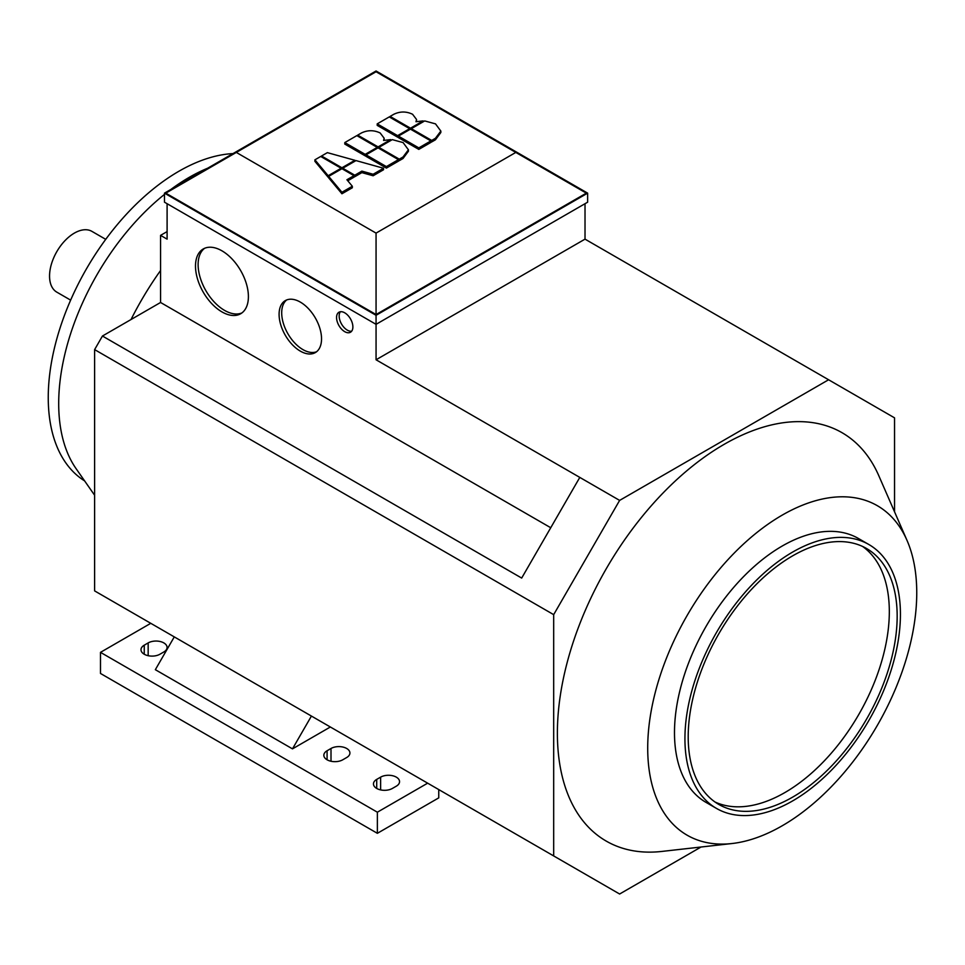 <?xml version="1.0" encoding="UTF-8"?>
<svg xmlns="http://www.w3.org/2000/svg" width="965" height="965" viewBox="0 0 965 965"><rect width="100%" height="100%" fill="white"/><g stroke="black" fill="none" stroke-linecap="round" stroke-linejoin="round"><path stroke-width="1.45" d="M105.728 239.344L91.916 231.371A35.09 20.265 120 0 0 64.872 240.768A35.09 20.265 120 0 0 49.553 276.087A35.09 20.265 120 0 0 56.826 292.154L70.638 300.127M868.862 544.513L858.416 538.482A152.374 87.972 120 0 0 740.999 579.302A152.374 87.972 120 0 0 674.487 732.652A152.374 87.972 120 0 0 706.042 802.398L716.488 808.429A152.374 87.972 -60 0 1 684.933 738.683A152.374 87.972 -60 0 1 751.446 585.333A152.374 87.972 -60 0 1 868.862 544.513A152.374 87.972 -60 0 1 900.429 614.271A152.374 87.972 -60 0 1 833.917 767.609A152.374 87.972 -60 0 1 716.488 808.429M732.001 843.531L661.857 851.432A235.798 136.137 -60 0 1 557.384 733.147A235.798 136.137 -60 0 1 692.412 466.179A235.798 136.137 -60 0 1 878.789 475.697L907.016 540.4A190.238 109.841 120 0 0 756.657 532.716A190.238 109.841 120 0 0 647.708 748.104A190.238 109.841 120 0 0 732.001 843.531A190.238 109.841 120 0 0 916.75 592.775A190.238 109.841 120 0 0 907.016 540.4M863.458 541.799A152.374 87.972 120 0 0 822.457 531.799A152.374 87.972 120 0 0 674.487 732.652A152.374 87.972 120 0 0 682.279 774.606A152.374 87.972 120 0 0 711.446 805.112M688.202 736.79A147.754 85.306 -60 0 1 752.7 588.095A147.754 85.306 -60 0 1 866.558 548.506A147.754 85.306 -60 0 1 897.161 616.153A147.754 85.306 -60 0 1 832.662 764.847A147.754 85.306 -60 0 1 718.804 804.436A147.754 85.306 -60 0 1 688.202 736.79M714.981 801.987A147.754 85.306 120 0 0 827.367 757.585A147.754 85.306 120 0 0 889.32 611.629A147.754 85.306 120 0 0 862.541 546.431M160.564 270.49A216.1 124.762 120 0 0 131.023 319.536M94.618 495.238L76.03 468.58A184.701 106.633 -60 0 1 58.696 403.515A184.701 106.633 -60 0 1 164.484 194.387M84.618 480.908A184.701 106.633 -60 0 1 48.25 397.483A184.701 106.633 -60 0 1 232.999 153.592M170.889 189.442A184.701 106.633 -60 0 1 189.297 177.307A184.701 106.633 -60 0 1 207.716 168.187M344.71 331.658A11.544 6.671 60 0 1 337.171 321.478A11.544 6.671 60 0 1 338.944 312.238A11.544 6.671 60 0 1 344.71 312.805A11.544 6.671 60 0 1 352.261 322.973A11.544 6.671 60 0 1 350.488 332.225A11.544 6.671 60 0 1 344.71 331.658M340.404 311.743A11.544 6.671 -120 0 0 340.187 321.176A11.544 6.671 -120 0 0 347.328 330.151A11.544 6.671 -120 0 0 351.646 331.212M300.308 351.115A30.012 17.334 60 0 1 280.706 324.662A30.012 17.334 60 0 1 285.302 300.61A30.012 17.334 60 0 1 300.308 302.093A30.012 17.334 60 0 1 319.922 328.546A30.012 17.334 60 0 1 315.314 352.599A30.012 17.334 60 0 1 300.308 351.115M286.665 299.958A30.012 17.334 -120 0 0 283.686 324.349A30.012 17.334 -120 0 0 302.926 349.607A30.012 17.334 -120 0 0 316.568 351.743M221.95 311.9A37.406 21.592 60 0 1 197.511 278.945A37.406 21.592 60 0 1 203.253 248.97A37.406 21.592 60 0 1 221.95 250.828A37.406 21.592 60 0 1 246.389 283.782A37.406 21.592 60 0 1 240.647 313.758A37.406 21.592 60 0 1 221.95 311.9M204.604 248.294A37.406 21.592 -120 0 0 200.503 278.632A37.406 21.592 -120 0 0 224.568 310.392A37.406 21.592 -120 0 0 241.913 312.925M342.756 759.793A11.085 6.393 180 0 1 330.681 761.18A11.085 6.393 180 0 1 323.842 755.269A11.085 6.393 180 0 1 327.087 750.746L331.007 748.478A11.085 6.393 180 0 1 343.082 747.091A11.085 6.393 180 0 1 349.921 753.014A11.085 6.393 180 0 1 346.676 757.537L342.756 759.793M392.381 788.441A11.085 6.393 180 0 1 380.306 789.828A11.085 6.393 180 0 1 373.467 783.918A11.085 6.393 180 0 1 376.712 779.394L380.632 777.139A11.085 6.393 180 0 1 392.707 775.751A11.085 6.393 180 0 1 399.546 781.662A11.085 6.393 180 0 1 396.301 786.186L392.381 788.441M159.913 654.234A11.085 6.393 180 0 1 147.838 655.621A11.085 6.393 180 0 1 140.999 649.71A11.085 6.393 180 0 1 144.243 645.187L148.164 642.919A11.085 6.393 180 0 1 160.238 641.532A11.085 6.393 180 0 1 167.078 647.443A11.085 6.393 180 0 1 163.833 651.966L159.913 654.234M330.356 726.995L292.479 748.864L155.341 669.686L174.279 636.888M292.479 748.864L311.418 716.066M341.936 168.706L328.679 176.366L341.936 192.264L352.334 186.257L346.918 179.755L353.986 175.666L341.936 168.706L341.936 167.777L354.903 160.299L327.364 152.639L321.538 156.004L341.936 167.777M352.334 186.257L352.334 187.765L341.936 193.772L341.936 192.264M341.936 193.772L328.679 177.874L328.679 176.366M347.762 180.769L353.986 177.174L353.986 175.666M344.794 142.579L365.192 154.352L377.243 147.392L356.845 135.619L344.794 142.579L344.794 144.087L365.192 155.86L365.192 154.352M366 155.401L365.192 155.86M377.243 148.321L377.243 147.392M398.449 159.635L378.051 147.862L366 154.822L386.398 166.595L398.449 159.635L398.449 161.143L386.398 168.103L386.398 166.595M386.398 168.103L366 156.33L366 154.822M357.689 135.124L378.099 146.909L390.729 139.611L383.588 140.432L384.13 138.188L380.174 132.977C373.925 129.986 367.677 129.986 361.417 132.977L357.689 135.124L357.689 136.101M378.099 147.886L378.099 146.909M390.729 140.54L390.729 139.611M384.13 138.188L384.082 140.311M403.093 142.579L392.285 139.636L378.895 147.368L399.293 159.153L403.02 156.993L408.424 149.792L403.093 142.579M378.895 148.345L378.895 147.368M408.424 149.72L408.424 151.228L403.02 158.501L399.293 160.66L398.449 160.166M399.293 160.66L399.293 159.153M431.705 140.432L435.432 138.285L440.836 131.083L435.505 123.87L424.697 120.927L411.307 128.659L431.705 140.432L431.705 141.939L430.86 141.457M440.836 131.011L440.836 132.519L435.432 139.792L431.705 141.939M411.307 129.636L411.307 128.659M354.903 161.227L354.903 160.299M321.538 156.933L321.538 156.004M398.4 136.101L418.81 147.886L430.86 140.926L410.463 129.153L398.4 136.101L398.4 137.621L418.81 149.394L418.81 147.886M430.86 140.926L430.86 142.434L418.81 149.394M328.16 175.727L341.128 168.248L320.73 156.463L314.904 159.828L328.16 175.727L328.16 177.234L314.904 161.336L314.904 159.828M341.128 169.177L341.128 168.248M377.206 123.87L397.604 135.643L409.655 128.683L389.257 116.91L377.206 123.87L377.206 125.378L397.604 137.151L397.604 135.643M398.4 136.692L397.604 137.151M409.655 129.612L409.655 128.683M383.539 168.248L356.001 160.588L342.744 168.248L354.794 175.208L361.863 171.119L373.141 174.255L383.539 168.248L383.539 169.756L373.141 175.763L373.141 174.255M342.744 169.177L342.744 168.248M373.141 175.763L361.863 172.626L354.794 176.716L353.986 176.245M354.794 176.716L354.794 175.208M361.863 172.626L361.863 171.119M390.101 116.415L410.499 128.2L423.14 120.902L415.987 121.723L416.542 119.479L412.574 114.268C406.325 111.277 400.077 111.277 393.829 114.268L390.101 116.415L390.101 117.392M410.499 129.177L410.499 128.2M423.14 121.831L423.14 120.902M416.542 119.479L416.494 121.602M376.06 233.108L236.316 152.422L376.06 71.748L515.805 152.422L376.06 233.108L376.06 314.542L165.787 193.145L236.316 152.422M376.06 314.542L586.334 193.145L515.805 152.422M587.637 193.145L587.637 202.192L376.06 324.337L164.484 202.192L164.484 193.145L376.06 70.988L587.637 193.145L376.06 315.29L164.484 193.145M701.012 847.029L619.626 894.012L553.681 855.931L553.681 614.645L619.626 500.401L376.06 359.776L376.06 315.29M579.796 871.009L438.749 789.575L438.749 797.874L377.363 833.314L377.363 812.204L427.652 783.17M579.796 477.41L521.679 578.071L102.447 336.025L94.618 349.607L94.618 590.894L553.681 855.931M102.447 336.025L160.564 302.479L160.564 235.364L167.102 231.6M619.626 500.401L828.597 379.764L585.019 239.139L585.019 203.699M828.597 379.764L894.543 417.845L894.543 511.812M160.564 302.479L550.738 527.734M160.564 235.364L167.102 239.139L167.102 203.699M585.019 239.139L376.06 359.776M553.681 614.645L94.618 349.607M377.363 833.314L100.493 673.461L100.493 652.352L150.769 623.318M100.493 652.352L377.363 812.204M327.087 759.793L327.087 750.746M331.007 761.252L331.007 748.478M376.712 788.441L376.712 779.394M380.632 789.913L380.632 777.139M144.243 654.234L144.243 645.187M148.164 655.693L148.164 642.919M403.02 158.501L403.02 156.993M435.432 139.792L435.432 138.285"/></g></svg>
